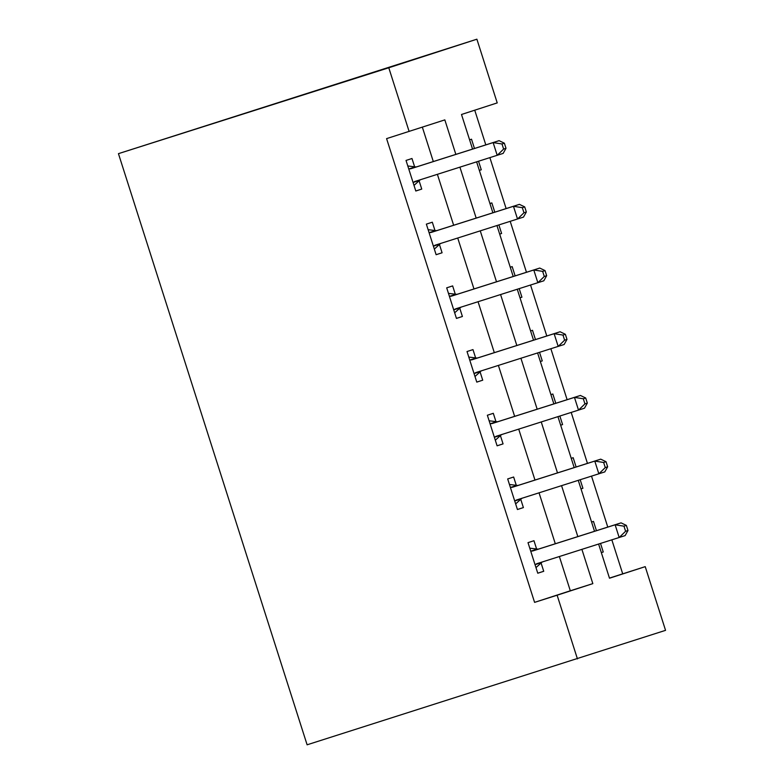<?xml version="1.0" encoding="UTF-8"?>
<svg xmlns="http://www.w3.org/2000/svg" width="784" height="784" viewBox="0 0 784 784"><rect width="100%" height="100%" fill="white"/><g stroke="black" fill="none" stroke-linecap="round" stroke-linejoin="round"><path stroke-width="1.18" d="M609.462 578.092L645.222 566.646L665.547 630.346L307.112 744.8L118.453 153.654L476.888 39.2L497.223 102.9L461.502 114.484L472.546 149.087M622.692 573.8L611.853 539.862M607.776 527.083L591.528 476.153M587.451 463.383L571.203 412.453M567.116 399.683L550.868 348.753M546.791 335.983L530.543 285.053M526.466 272.283L510.208 221.353M506.131 208.573L489.882 157.653M485.806 144.873L474.732 110.191M469.596 139.826L471.517 139.209L474.467 148.48M479.347 170.402L481.268 169.785L478.544 161.249M489.922 203.526L491.842 202.909L494.802 212.18M499.682 234.102L501.603 233.485L498.879 224.949M510.247 267.226L512.168 266.609L515.127 275.88M520.008 297.802L521.928 297.185L519.204 288.659M530.582 330.936L532.503 330.309L535.462 339.58M540.343 361.512L542.263 360.885L539.539 352.359M550.907 394.636L552.828 394.009L555.787 403.28M560.668 425.212L562.589 424.585L559.864 416.059M571.242 458.336L573.163 457.709L576.122 466.98M582.914 488.285L580.993 488.902L582.914 488.285L580.199 479.759M591.567 522.036L593.488 521.409L596.448 530.68M603.249 551.985L601.328 552.602L603.249 551.985L600.524 543.459M455.847 154.389L444.832 119.883L386.59 138.621L534.59 602.367L570.311 590.783L559.374 556.532M555.297 543.753L539.049 492.832M534.972 480.053L518.714 429.132M514.637 416.353L498.389 365.432M494.312 352.653L478.054 301.732M473.977 288.953L457.729 238.032M453.652 225.253L437.394 174.322M433.317 161.553L422.351 127.175M414.628 166.796L411.982 158.505L406.034 160.436L415.794 191.012L421.743 189.081L419.097 180.79M434.963 230.496L432.317 222.205L426.359 224.136L436.12 254.712L442.078 252.781L439.432 244.49M455.288 294.196L452.642 285.905L446.694 287.836L456.455 318.412L462.403 316.481L459.757 308.2M475.623 357.896L472.977 349.605L467.019 351.536L476.78 382.112L482.728 380.191L480.082 371.9M495.949 421.606L493.303 413.315L487.354 415.246L497.105 445.822L503.063 443.891L500.417 435.6M516.284 485.306L513.638 477.015L507.679 478.946L517.44 509.522L523.389 507.591L520.743 499.3M536.609 549.006L533.963 540.715L528.014 542.646L537.765 573.222L543.724 571.291L541.078 563M577.445 658.913L557.12 595.213L592.831 583.629L581.904 549.378M534.59 602.367L557.12 595.213M409.121 131.467L388.786 67.767L118.453 153.654M598.604 544.067L609.501 578.22L645.222 566.646M476.623 161.867L492.881 212.787M496.958 225.567L513.206 276.487M517.283 289.267L533.532 340.187M537.608 352.967L553.867 403.887M557.943 416.667L574.192 467.597M578.269 480.367L594.527 531.297M476.888 39.2L388.786 67.767M577.828 536.599L561.569 485.678M557.493 472.899L541.244 421.968M537.167 409.199L520.919 358.268M516.832 345.499L500.584 294.568M496.507 281.799L480.259 230.868M476.182 218.099L459.924 167.168M570.311 590.783L592.831 583.629M415.785 190.982L421.743 189.081M479.347 170.393L481.268 169.785M560.668 425.193L562.589 424.585M540.333 361.493L542.263 360.885M520.008 297.793L521.928 297.185M499.673 234.093L501.603 233.485M436.11 254.682L442.078 252.781M456.435 318.382L462.403 316.481M476.77 382.082L482.728 380.191M497.095 445.782L503.063 443.891M517.43 509.482L523.389 507.591M537.755 573.182L543.724 571.291M506.003 148.294L504.377 143.198L501.995 143.972L503.622 149.068L506.003 148.294L503.152 153.399L415.197 181.378A5.351 4.724 -108 0 0 415.177 181.388A5.351 4.724 -108 0 0 413.638 182.28L413.148 182.721M503.622 149.068L497.203 155.33L493.136 142.59L499.085 140.659L417.088 166.708A5.351 4.724 -108 0 1 415.285 166.874L407.798 165.973M408.68 168.727L409.336 168.805A5.351 4.724 -108 0 0 411.13 168.638L493.136 142.59L501.995 143.972M420.636 179.654A5.351 4.724 -108 0 0 419.587 180.349L414.001 185.406M504.377 143.198L499.085 140.659M526.338 211.994L524.712 206.898L522.33 207.672L523.957 212.768L526.338 211.994L523.487 217.099L435.532 245.078A5.351 4.724 -108 0 0 435.502 245.088A5.351 4.724 -108 0 0 433.964 245.98L433.474 246.421M523.957 212.768L517.528 219.03L513.461 206.29L519.42 204.359L437.413 230.408A5.351 4.724 -108 0 1 435.61 230.574L428.133 229.683M429.005 232.427L429.661 232.505A5.351 4.724 -108 0 0 431.465 232.338L513.461 206.29L522.33 207.672M440.961 243.354A5.351 4.724 -108 0 0 439.912 244.049L434.326 249.106M524.712 206.898L519.42 204.359M546.664 275.694L545.037 270.598L542.655 271.372L544.282 276.468L546.664 275.694L543.812 280.799L455.857 308.778A5.351 4.724 -108 0 0 455.837 308.788A5.351 4.724 -108 0 0 454.289 309.68L453.809 310.121M544.282 276.468L537.863 282.73L533.796 269.99L539.745 268.059L457.748 294.108A5.351 4.724 -108 0 1 455.945 294.274L448.458 293.383M449.34 296.127L449.996 296.205A5.351 4.724 -108 0 0 451.79 296.038L533.796 269.99L542.655 271.372M461.296 307.054A5.351 4.724 -108 0 0 460.247 307.759L454.661 312.806M545.037 270.598L539.745 268.059M566.989 339.394L565.372 334.298L562.99 335.072L564.617 340.168L566.989 339.394L564.137 344.499L476.182 372.478A5.351 4.724 -108 0 0 476.162 372.488A5.351 4.724 -108 0 0 474.624 373.39L474.134 373.831M564.617 340.168L558.188 346.43L554.121 333.69L560.08 331.759L478.073 357.808A5.351 4.724 -108 0 1 476.27 357.974L468.793 357.083M469.665 359.827L470.322 359.905A5.351 4.724 -108 0 0 472.125 359.738L554.121 333.69L562.99 335.072M481.621 370.754A5.351 4.724 -108 0 0 480.572 371.459L474.986 376.506M565.372 334.298L560.08 331.759M587.324 403.094L585.697 397.998L583.316 398.772L584.942 403.868L587.324 403.094L584.472 408.199L496.517 436.188A5.351 4.724 -108 0 0 496.497 436.188A5.351 4.724 -108 0 0 494.949 437.09L494.469 437.531M584.942 403.868L578.523 410.13L574.456 397.39L580.405 395.459L498.399 421.518A5.351 4.724 -108 0 1 496.605 421.684L489.118 420.783M490 423.527L490.647 423.605A5.351 4.724 -108 0 0 492.45 423.448L574.456 397.39L583.316 398.772M501.946 434.454A5.351 4.724 -108 0 0 500.907 435.159L495.321 440.206M585.697 397.998L580.405 395.459M607.649 466.794L606.022 461.698L603.641 462.472L605.268 467.568L607.649 466.794L604.797 471.899L516.842 499.888A5.351 4.724 -108 0 0 516.823 499.888A5.351 4.724 -108 0 0 515.284 500.79L514.794 501.231M605.268 467.568L598.849 473.83L594.782 461.09L600.73 459.159L518.734 485.218A5.351 4.724 -108 0 1 516.93 485.384L509.453 484.483M510.325 487.236L510.982 487.315A5.351 4.724 -108 0 0 512.775 487.148L594.782 461.09L603.641 462.472M522.281 498.154A5.351 4.724 -108 0 0 521.233 498.859L515.647 503.906M606.022 461.698L600.73 459.159M627.984 530.494L626.357 525.398L623.976 526.172L625.603 531.268L627.984 530.494L625.132 535.599L537.177 563.588A5.351 4.724 -108 0 0 537.148 563.598A5.351 4.724 -108 0 0 535.609 564.49L535.119 564.931M625.603 531.268L619.174 537.53L615.117 524.79L621.065 522.859L539.059 548.918A5.351 4.724 -108 0 1 537.265 549.084L529.778 548.183M530.66 550.936L531.307 551.015A5.351 4.724 -108 0 0 533.11 550.848L615.117 524.79L623.976 526.172M542.606 561.863A5.351 4.724 -108 0 0 541.568 562.559L535.982 567.606M626.357 525.398L621.065 522.859M409.336 168.805L415.285 166.874M411.13 168.638L417.088 166.708M413.638 182.28L419.587 180.349M429.661 232.505L435.61 230.574M431.465 232.338L437.413 230.408M433.964 245.98L439.912 244.049M449.996 296.205L455.945 294.274M451.79 296.038L457.748 294.108M454.289 309.68L460.247 307.759M470.322 359.905L476.27 357.974M472.125 359.738L478.073 357.808M474.624 373.39L480.572 371.459M490.647 423.605L496.605 421.684M492.45 423.448L498.399 421.518M494.949 437.09L500.907 435.159M510.982 487.315L516.93 485.384M512.775 487.148L518.734 485.218M515.284 500.79L521.233 498.859M531.307 551.015L537.265 549.084M533.11 550.848L539.059 548.918M535.609 564.49L541.568 562.559"/></g></svg>
